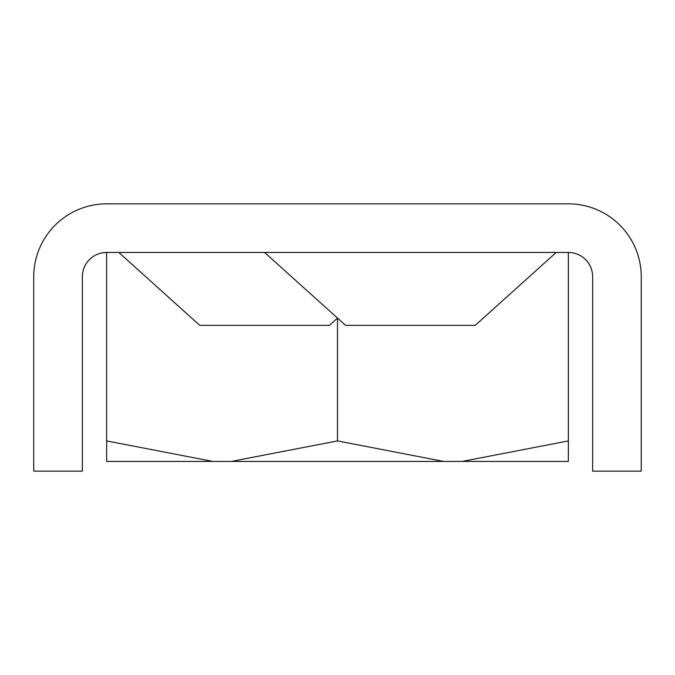 <?xml version="1.0" encoding="UTF-8"?>
<svg xmlns="http://www.w3.org/2000/svg" width="675" height="675" viewBox="0 0 675 675"><rect width="100%" height="100%" fill="white"/><g stroke="black" fill="none" stroke-linecap="round" stroke-linejoin="round"><path stroke-width="1.01" d="M556.2 252.45L475.234 325.35L345.566 325.35L264.6 252.45M568.35 252.45A24.3 24.3 0 0 1 592.65 276.75L592.65 471.15L641.25 471.15L641.25 276.75A72.9 72.9 0 0 0 568.35 203.85L106.65 203.85A72.9 72.9 0 0 0 33.75 276.75L33.75 471.15L82.35 471.15L82.35 276.75A24.3 24.3 0 0 1 106.65 252.45L568.35 252.45L568.35 461.43L443.753 461.43L337.5 440.927L337.5 318.085L329.434 325.35L199.766 325.35L118.8 252.45M443.753 461.43L106.65 461.43L106.65 252.45M568.35 440.927L462.097 461.43M212.903 461.43L106.65 440.927M337.5 440.927L231.247 461.43"/></g></svg>
